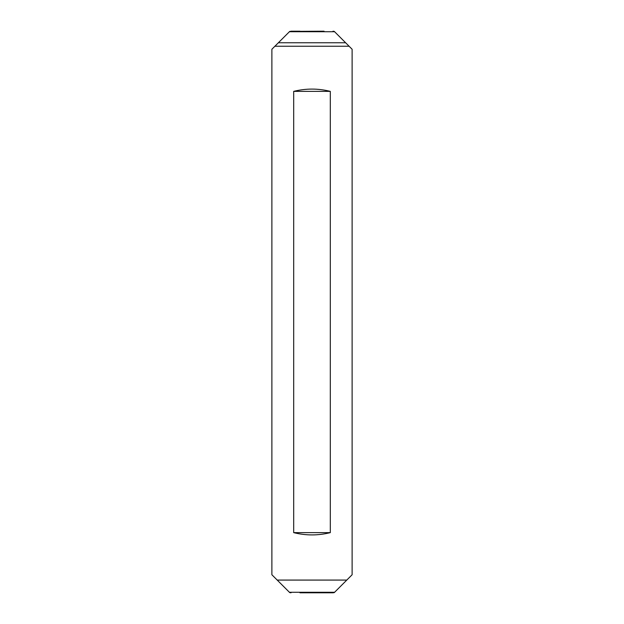 <?xml version="1.0" encoding="UTF-8"?>
<svg xmlns="http://www.w3.org/2000/svg" width="624" height="624" viewBox="0 0 624 624"><rect width="100%" height="100%" fill="white"/><g stroke="black" fill="none" stroke-linecap="round" stroke-linejoin="round"><path stroke-width="0.94" d="M289.723 31.411L271.885 49.249L271.885 574.751L277.212 580.078L346.788 580.078L334.277 592.589L352.115 574.751L352.115 49.249L334.277 31.411L349.105 46.238L274.895 46.238L289.723 31.411L324.059 31.2M299.941 592.8L332.99 592.8L299.941 592.8M289.723 592.589L277.212 580.078L289.723 592.589L291.01 592.8M299.941 31.2L291.01 31.2M330.314 91.369C318.107 88.327 305.893 88.327 293.686 91.369L293.686 532.631C305.893 535.673 318.107 535.673 330.314 532.631L330.314 91.369L293.686 91.369M293.686 532.631L330.314 532.631M289.403 592.262L334.597 592.262M289.403 31.738L334.597 31.738M278.374 42.767L345.626 42.767M334.277 31.411L332.99 31.2M334.277 592.589L332.99 592.8"/></g></svg>
